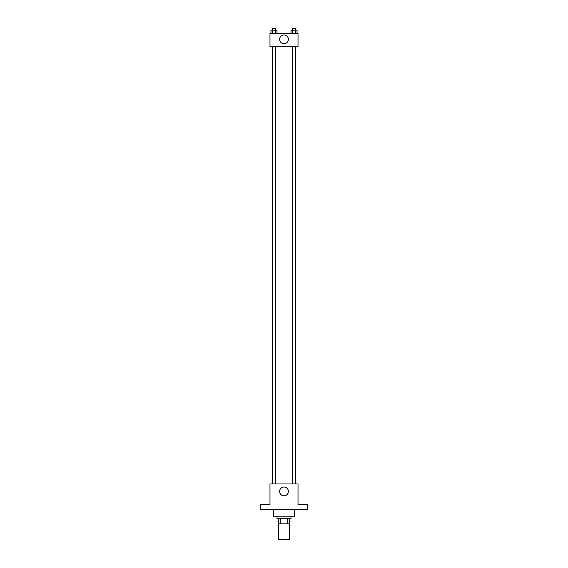 <?xml version="1.0" encoding="UTF-8"?>
<svg xmlns="http://www.w3.org/2000/svg" width="568" height="568" viewBox="0 0 568 568"><rect width="100%" height="100%" fill="white"/><g stroke="black" fill="none" stroke-linecap="round" stroke-linejoin="round"><path stroke-width="0.85" d="M278.746 523.831L278.746 539.6L289.254 539.6L289.254 523.831M287.685 518.577L287.685 523.831L278.306 523.831L278.306 518.577M287.685 523.831L289.694 523.831L289.694 518.577L289.694 523.831M291.008 516.823L291.008 518.577L276.992 518.577L276.992 516.823M280.315 518.577L280.315 523.831M273.485 509.815L273.485 516.823L294.515 516.823L294.515 509.815M307.657 509.815L260.343 509.815L260.343 504.554L269.985 504.554L269.985 483.971L298.015 483.971L298.015 504.554L307.657 504.554L307.657 509.815M288.395 491.412A4.395 4.395 0 0 1 281.806 495.218A4.395 4.395 0 0 1 281.806 487.607A4.395 4.395 0 0 1 288.395 491.412M295.843 46.796L295.843 483.971M292.271 483.971L292.271 46.796M275.728 46.796L275.728 483.971M298.015 46.796L269.985 46.796L269.985 33.221L298.015 33.221L298.015 46.796M288.395 39.348A4.395 4.395 0 0 1 281.806 43.154A4.395 4.395 0 0 1 281.806 35.543A4.395 4.395 0 0 1 288.395 39.348M297.057 33.221L297.057 30.154L290.986 30.154L290.986 33.221M295.537 30.154L295.537 33.221M292.506 30.154L292.506 33.221M292.271 30.154L292.271 28.4L295.772 28.4L295.772 30.154M277.014 33.221L277.014 30.154L270.943 30.154L270.943 33.221M275.494 30.154L275.494 33.221M272.462 30.154L272.462 33.221M272.228 30.154L272.228 28.4L275.728 28.4L275.728 30.154M272.157 46.796L272.157 483.971M295.772 483.971L295.772 46.796M272.228 46.796L272.228 483.971"/></g></svg>
